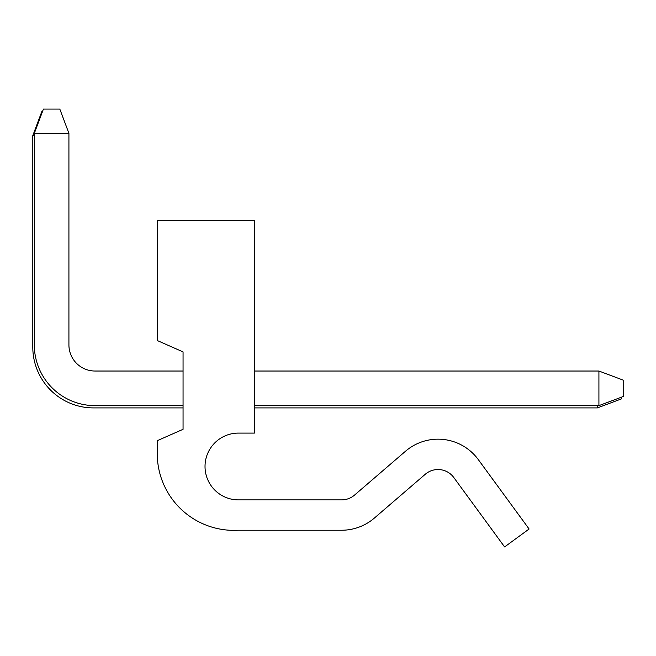 <?xml version="1.0" encoding="UTF-8"?>
<svg xmlns="http://www.w3.org/2000/svg" width="656" height="656" viewBox="0 0 656 656"><rect width="100%" height="100%" fill="white"/><g stroke="black" fill="none" stroke-linecap="round" stroke-linejoin="round"><path stroke-width="0.98" d="M238.415 530.237L341.62 530.237A50.143 50.143 0 0 0 374.33 518.101L425.285 474.255A19.549 19.549 0 0 1 453.804 477.527L504.603 546.932L529.097 529.007L478.306 459.602A49.897 49.897 0 0 0 405.49 451.246L354.527 495.091A19.795 19.795 0 0 1 341.62 499.88L238.415 499.88A33.39 33.39 0 0 1 205.025 466.49A33.39 33.39 0 0 1 238.415 433.099L254.389 433.099L254.389 220.621L157.251 220.621L157.251 340.521L183.057 351.903L183.057 429.311L157.251 440.693L157.251 453.632A76.736 76.736 0 0 0 238.415 530.237M621.683 397.093L621.683 398.799L597.395 407.909L254.389 407.909M183.057 407.909L93.513 407.909A60.713 60.713 0 0 1 32.8 347.196L32.8 135.628L41.91 111.34L42.574 111.34M597.395 407.909L597.395 405.629M34.317 135.628L32.8 135.628M598.92 405.629L598.92 371.025L623.2 380.136L623.2 396.527L598.92 405.629L254.389 405.629M183.057 405.629L95.03 405.629A60.713 60.713 0 0 1 34.317 344.925L34.317 133.348L43.427 109.068L59.819 109.068L68.921 133.348L34.317 133.348M68.921 133.348L68.921 344.925A26.109 26.109 0 0 0 95.03 371.025L183.057 371.025M254.389 371.025L598.92 371.025"/></g></svg>
